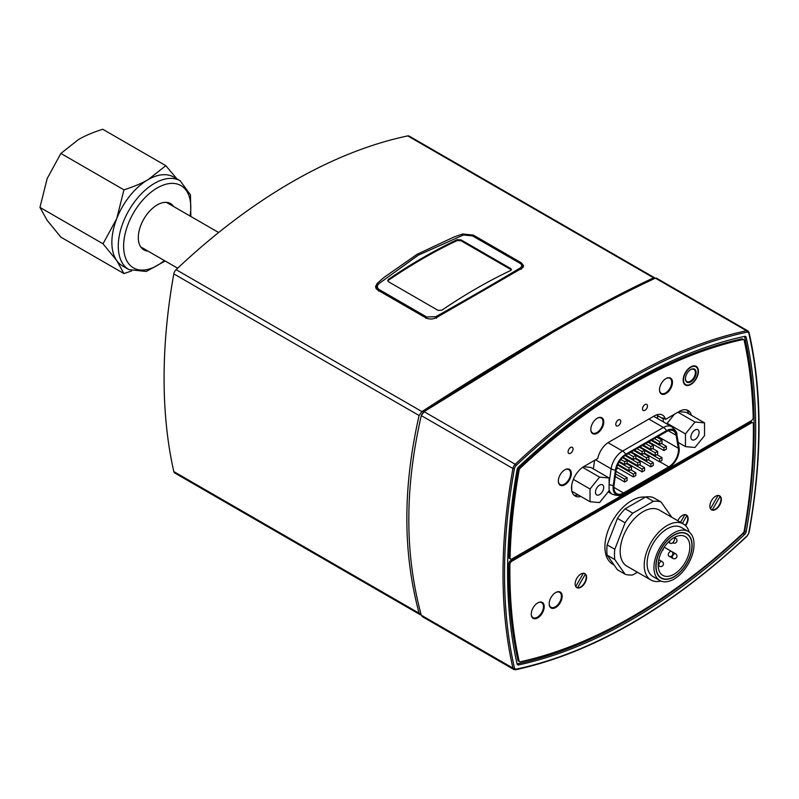 <?xml version="1.0" encoding="UTF-8"?>
<svg xmlns="http://www.w3.org/2000/svg" width="799" height="799" viewBox="0 0 799 799"><rect width="100%" height="100%" fill="white"/><g stroke="black" fill="none" stroke-linecap="round" stroke-linejoin="round"><path stroke-width="1.2" d="M657.138 414.681A16.19 9.348 120 0 1 657.197 414.921L657.867 418.706M666.366 446.351L666.366 449.168L663.929 450.576L663.929 447.76L666.366 446.351L661.252 443.395M663.929 450.576L648.768 441.827M663.929 447.76L651.215 440.419M616.299 469.173L618.116 468.124M652.014 444.454A13.713 7.92 120 0 0 652.304 443.864M623.56 492.963L668.753 466.876A13.713 7.92 120 0 0 678.301 448.229L676.134 435.285A13.713 7.92 120 0 0 673.437 430.871A13.713 7.92 120 0 0 666.586 431.55L625.727 455.13A13.713 7.92 120 0 0 616.179 469.902L614.012 485.343A13.713 7.92 120 0 0 616.708 493.642A13.713 7.92 120 0 0 623.56 492.963L613.872 487.37M623.56 493.862L668.753 467.775A14.811 8.549 120 0 0 679.13 448.049A14.811 8.549 120 0 0 679.06 447.63L676.893 434.686A14.811 8.549 120 0 0 666.586 430.651L625.727 454.241A14.811 8.549 120 0 0 615.42 470.182L613.252 485.622A14.811 8.549 120 0 0 622.141 494.571A14.811 8.549 120 0 0 623.56 493.862M655.2 452.793L657.647 451.385L657.647 454.212L655.2 455.62L655.2 452.793L642.486 445.462M657.647 451.385L652.523 448.429M655.2 455.62L640.049 446.871M646.471 457.837L648.918 456.429L648.918 459.245L646.471 460.653L646.471 457.837L633.767 450.496M648.918 456.429L643.804 453.472M646.471 460.653L631.32 451.904M637.752 462.871L640.189 461.462L640.189 464.279L637.752 465.697L637.752 462.871L625.058 455.55M640.189 461.462L635.075 458.506M637.752 465.697L622.99 457.168M629.023 467.904L631.47 466.496L631.47 469.323L629.023 470.731L629.023 467.904L619.015 462.132M631.47 466.496L626.356 463.55M629.023 470.731L617.877 464.299M659.565 459.006L662.001 457.597L662.001 460.414L659.565 461.822L659.565 459.006L644.553 450.336M662.001 457.597L656.888 454.641M659.565 461.822L644.443 453.103M650.835 464.039L653.282 462.631L653.282 465.447L650.835 466.866L650.835 464.039L635.824 455.38M653.282 462.631L648.169 459.675M650.835 466.866L635.724 458.137M642.116 469.083L644.553 467.665L644.553 470.491L642.116 471.899L642.116 469.083L627.105 460.414M644.553 467.665L639.44 464.718M642.116 471.899L626.995 463.17M633.387 474.117L635.824 472.708L635.824 475.525L633.387 476.933L633.387 474.117L617.577 464.988M635.824 472.708L630.711 469.752M633.387 476.933L616.738 467.325M624.658 479.15L627.105 477.742L627.105 480.569L624.658 481.977L624.658 479.15L615.62 473.927M627.105 477.742L615.979 471.32M624.658 481.977L615.25 476.544M659.565 441.547L662.001 440.139L662.001 442.966L659.565 444.374L659.565 441.547L654.411 438.581M662.001 440.139L656.848 437.163M659.565 444.374L651.964 439.989M650.835 446.591L653.282 445.183L653.282 447.999L650.835 449.408L650.835 446.591L645.682 443.615M653.282 445.183L648.129 442.207M650.835 449.408L643.245 445.023M642.116 451.625L644.553 450.217L644.553 453.033L642.116 454.451L642.116 451.625L636.963 448.648M644.553 450.217L639.4 447.24M642.116 454.451L634.516 450.067M633.387 456.668L635.824 455.25L635.824 458.077L633.387 459.485L633.387 456.668L628.234 453.692M635.824 455.25L630.681 452.274M633.387 459.485L625.787 455.1M624.658 461.702L627.105 460.294L627.105 463.11L624.658 464.519L624.658 461.702L620.833 459.495M627.105 460.294L622.501 457.637M624.658 464.519L619.405 461.492M663.56 422.002L663.02 418.746A16.19 9.348 120 0 0 662.83 417.847L665.497 419.395L679.34 411.395A17.538 10.127 -60 0 1 688.119 410.526A17.538 10.127 -60 0 1 691.375 415.29M690.596 369.647A7.021 4.055 -60 0 1 693.922 369.408A7.021 4.055 -60 0 1 693.922 377.508A7.021 4.055 -60 0 1 686.9 381.552A7.021 4.055 -60 0 1 685.452 378.556M685.452 378.786A7.561 4.365 120 0 0 690.795 381.872A7.561 4.365 120 0 0 696.139 372.614A7.561 4.365 120 0 0 690.795 369.528A7.561 4.365 120 0 0 685.452 378.786M683.544 379.885A10.257 5.923 -60 0 1 690.795 367.33A10.257 5.923 -60 0 1 698.046 371.515A10.257 5.923 -60 0 1 690.795 384.079A10.257 5.923 -60 0 1 683.544 379.885M695.999 366.252A10.796 6.232 -60 0 1 698.046 371.076A10.796 6.232 -60 0 1 698.046 371.295M690.606 384.179A10.796 6.232 -60 0 1 690.416 384.299A10.796 6.232 -60 0 1 685.212 384.938M387.805 281.018L388.504 279.33L387.715 280.579L388.504 281.737L438.122 310.392L441.937 310.182A539.774 311.64 120 0 1 510.641 270.521L511.43 269.563L510.641 268.514L511.3 269.992M388.504 280.219A538.696 311.021 -60 0 1 457.208 240.549L461.023 240.759L510.641 269.403M388.504 279.33A539.774 311.64 -60 0 1 457.208 239.67L457.208 240.549M461.023 240.759L461.023 239.87L510.641 268.514M461.023 239.87L457.208 239.67M417.797 255.48L377.917 284.364L418.227 255.231L463.44 234.986L472.499 235.895L519.789 263.191L521.228 264.179L522.786 267.605M519.789 263.191C522.166 264.649 522.356 266.207 520.359 267.855L521.238 269.323M520.359 267.855C495.779 282.636 467.565 298.926 435.715 316.724L436.554 318.222M435.715 316.724L426.646 316.963L379.365 289.667C376.908 287.97 376.719 286.032 378.786 283.855M377.917 284.364L376.229 287.59L376.709 289.288M523.285 266.996A8.1 4.674 0 0 0 522.866 266.357M595.455 492.224A5.823 3.356 -60 0 1 598.002 486.371A5.823 3.356 -60 0 1 602.486 484.813A5.823 3.356 -60 0 1 602.486 491.525A5.823 3.356 -60 0 1 596.663 494.891A5.823 3.356 -60 0 1 595.455 492.224M590.032 501.722L590.032 488.998L599.57 477.123L609.118 477.982L609.118 490.696L599.57 502.571L590.032 501.722L571.894 491.245M573.372 479.38L590.032 488.998M571.714 490.366L571.714 485.363M582.611 467.335L599.57 477.123M583.49 466.746L590.791 467.405L609.118 477.982M690.875 437.133A5.823 3.356 -60 0 1 693.422 431.28A5.823 3.356 -60 0 1 697.907 429.722A5.823 3.356 -60 0 1 697.907 436.434A5.823 3.356 -60 0 1 692.084 439.8A5.823 3.356 -60 0 1 690.875 437.133M685.452 446.631L685.452 433.907L694.99 422.032L704.538 422.891L704.538 435.615L694.99 447.48L685.452 446.631L678.201 442.436M667.135 424.059L667.135 423.33L685.452 433.907M677.961 412.204L694.99 422.032M667.135 423.33L674.446 414.232M678.9 411.655L686.211 412.314L704.538 422.891M637.412 572.234L632.808 574.89A40.479 23.371 -60 0 1 625.088 574.201L614.811 559.58A40.479 23.371 -60 0 1 614.811 549.283L625.088 522.796A40.479 23.371 -60 0 1 632.808 513.188L653.362 501.323A40.479 23.371 -60 0 1 661.083 502.012L671.36 516.633A40.479 23.371 -60 0 1 671.42 517.073M683.325 523.944L659.275 510.062A32.389 18.697 120 0 0 643.085 511.67A32.389 18.697 120 0 0 621.932 540.204A32.389 18.697 120 0 0 626.895 566.151L650.935 580.034A32.389 18.697 -60 0 1 645.972 554.087A32.389 18.697 -60 0 1 667.135 525.552A32.389 18.697 -60 0 1 683.325 523.944A32.389 18.697 -60 0 1 689.167 532.084M661.083 502.012L653.452 497.607A40.479 23.371 120 0 0 645.732 496.918L625.178 508.783A40.479 23.371 120 0 0 617.447 518.391L607.17 544.878A40.479 23.371 120 0 0 607.17 555.175L617.447 569.797L625.088 574.201M653.362 501.323L645.732 496.918M632.808 513.188L625.178 508.783M625.088 522.796L617.447 518.391M614.811 549.283L607.17 544.878M614.811 559.58L607.17 555.175M421.233 615.04L419.076 613.183C410.836 582.261 406.771 550.711 406.861 518.521C406.771 486.441 410.836 452.094 419.076 415.49L421.942 411.595C517.452 349.802 594.676 305.218 653.602 277.842L655.1 278.312M552.409 332.634L423.41 412.064L421.373 415.23M521.258 262.761L523.625 265.827L521.957 268.234L436.494 317.573C432.758 319.39 429.213 319.48 425.837 317.852L377.887 290.177L375.52 286.631L377.198 283.335L384.039 277.393L417.128 254.282L453.962 237.023L462.651 233.997L473.308 235.086L521.258 262.761L521.258 264.209M376.259 287.191A8.1 4.674 0 0 0 375.79 287.95M654.661 277.822L409.158 136.09A4.854 2.806 120 0 0 407.77 135.91A539.774 311.64 120 0 0 176.11 269.663A4.854 2.806 120 0 0 173.802 273.887A539.774 311.64 120 0 0 173.802 471.58A4.854 2.806 120 0 0 174.721 472.968L420.214 614.701M674.576 537.347L674.576 538.876A3.506 2.027 -60 0 1 673.038 542.411A3.506 2.027 -60 0 1 670.341 543.35A3.506 2.027 -60 0 1 669.612 541.742L669.612 540.913M673.996 532.823A28.335 16.36 -60 0 1 688.169 531.415A28.335 16.36 -60 0 1 688.169 564.134A28.335 16.36 -60 0 1 659.834 580.503A28.335 16.36 -60 0 1 655.49 557.792A28.335 16.36 -60 0 1 673.996 532.823M673.996 535.02A25.638 14.801 -60 0 1 686.82 533.752A25.638 14.801 -60 0 1 686.82 563.355A25.638 14.801 -60 0 1 661.182 578.166A25.638 14.801 -60 0 1 657.247 557.612A25.638 14.801 -60 0 1 673.996 535.02M659.834 580.503L652.963 576.528A28.335 16.36 -60 0 1 648.618 553.827A28.335 16.36 -60 0 1 667.135 528.848A28.335 16.36 -60 0 1 681.297 527.45L688.169 531.415M660.903 581.033A32.389 18.697 -60 0 1 650.935 580.034M673.996 537.667A22.402 12.934 -60 0 1 685.202 536.558A22.402 12.934 -60 0 1 685.202 562.426A22.402 12.934 -60 0 1 662.8 575.36A22.402 12.934 -60 0 1 659.365 557.402A22.402 12.934 -60 0 1 673.996 537.667M673.996 535.24A25.368 14.652 -60 0 1 686.681 533.992A25.368 14.652 -60 0 1 686.691 563.285A25.368 14.652 -60 0 1 661.312 577.927A25.368 14.652 -60 0 1 657.427 557.602A25.368 14.652 -60 0 1 673.996 535.24M718.601 495.49L720.099 496.359L712.229 509.992L710.72 509.123A8.1 4.674 -60 0 1 712.059 499.705A8.1 4.674 -60 0 1 719.649 495.839A8.1 4.674 -60 0 1 721.327 499.545A8.1 4.674 -60 0 1 717.792 507.695A8.1 4.674 -60 0 1 711.559 509.862A8.1 4.674 -60 0 1 710.72 509.123M710.451 508.713L718.101 495.46M720.099 496.359A8.1 4.674 -60 0 1 719.27 504.968A8.1 4.674 -60 0 1 712.229 509.992M583.859 573.273L585.367 574.141L577.497 587.784L575.989 586.915A8.1 4.674 -60 0 1 577.327 577.497A8.1 4.674 -60 0 1 584.918 573.622A8.1 4.674 -60 0 1 586.596 577.337A8.1 4.674 -60 0 1 583.06 585.477A8.1 4.674 -60 0 1 576.818 587.655A8.1 4.674 -60 0 1 575.989 586.915M575.719 586.496L583.37 573.253M585.367 574.141A8.1 4.674 -60 0 1 584.538 582.751A8.1 4.674 -60 0 1 577.497 587.784M685.392 514.656L686.9 515.525L682.356 523.385M680.468 522.296L684.893 514.636M686.9 515.525A8.1 4.674 -60 0 1 685.262 525.372M659.505 389.582A8.639 4.984 120 0 0 661.282 393.318A8.639 4.984 120 0 0 665.607 392.888A8.639 4.984 120 0 0 671.25 385.278A8.639 4.984 120 0 0 669.922 378.356A8.639 4.984 120 0 0 665.797 378.676M590.801 429.243A8.639 4.984 120 0 0 592.588 432.978A8.639 4.984 120 0 0 596.903 432.559A8.639 4.984 120 0 0 602.546 424.948A8.639 4.984 120 0 0 601.218 418.027A8.639 4.984 120 0 0 597.093 418.346M558.351 480.808A8.639 4.984 120 0 0 560.139 484.544A8.639 4.984 120 0 0 568.778 479.56A8.639 4.984 120 0 0 568.778 469.592A8.639 4.984 120 0 0 564.643 469.912M549.193 603.555A8.639 4.984 120 0 0 550.98 607.29A8.639 4.984 120 0 0 555.295 606.86A8.639 4.984 120 0 0 560.938 599.25A8.639 4.984 120 0 0 559.62 592.329A8.639 4.984 120 0 0 555.485 592.648M531.255 613.912A8.639 4.984 120 0 0 533.043 617.647A8.639 4.984 120 0 0 537.357 617.218A8.639 4.984 120 0 0 543 609.607A8.639 4.984 120 0 0 541.682 602.686A8.639 4.984 120 0 0 537.547 603.005M614.071 564.983L612.743 564.224A37.783 21.813 -60 0 1 608.498 529.427A37.783 21.813 -60 0 1 645.392 497.108M677.792 520.748A8.1 4.674 -60 0 1 686.451 515.005A8.1 4.674 -60 0 1 688.119 518.721A8.1 4.674 -60 0 1 685.582 525.672M541.702 602.706A9.179 5.293 120 0 0 541.273 602.066M532.304 617.607A9.179 5.293 120 0 0 533.063 617.657M544.229 606.641A9.179 5.293 -60 0 1 540.224 615.879A9.179 5.293 -60 0 1 533.153 618.336A9.179 5.293 -60 0 1 533.153 607.739A9.179 5.293 -60 0 1 542.331 602.436A9.179 5.293 -60 0 1 544.229 606.641M559.64 592.349A9.179 5.293 120 0 0 559.21 591.709M550.241 607.25A9.179 5.293 120 0 0 551 607.3M562.166 596.284A9.179 5.293 -60 0 1 558.161 605.522A9.179 5.293 -60 0 1 551.09 607.979A9.179 5.293 -60 0 1 551.09 597.382A9.179 5.293 -60 0 1 560.269 592.079A9.179 5.293 -60 0 1 562.166 596.284M688.708 413.752A17.538 10.127 120 0 0 686.681 409.937M580.903 496.449A17.538 10.127 -60 0 1 575.15 496.009A17.538 10.127 -60 0 1 572.464 481.947A17.538 10.127 -60 0 1 583.929 466.486L597.772 458.496A16.19 9.348 -60 0 1 608.858 442.177L654.411 415.88A16.19 9.348 -60 0 1 662.511 415.071A16.19 9.348 -60 0 1 665.497 419.395M573.922 495.06A17.538 10.127 120 0 0 578.236 494.911M594.586 460.334L593.387 468.893M683.165 380.104A10.796 6.232 -60 0 1 687.869 369.248A10.796 6.232 -60 0 1 696.189 366.351A10.796 6.232 -60 0 1 698.426 371.295A10.796 6.232 -60 0 1 693.712 382.162A10.796 6.232 -60 0 1 685.392 385.048A10.796 6.232 -60 0 1 683.165 380.104M567.61 468.913L568.778 469.592A9.179 5.293 120 0 0 568.379 468.963M559.4 484.514A9.179 5.293 120 0 0 560.169 484.564L558.97 483.874M571.325 473.537A9.179 5.293 -60 0 1 567.32 482.776A9.179 5.293 -60 0 1 560.249 485.233A9.179 5.293 -60 0 1 560.249 474.636A9.179 5.293 -60 0 1 569.427 469.343A9.179 5.293 -60 0 1 571.325 473.537M601.248 418.037A9.179 5.293 120 0 0 600.818 417.398M591.839 432.948A9.179 5.293 120 0 0 592.608 432.998M603.774 421.972A9.179 5.293 -60 0 1 599.769 431.21A9.179 5.293 -60 0 1 592.698 433.667A9.179 5.293 -60 0 1 592.698 423.071A9.179 5.293 -60 0 1 601.867 417.777A9.179 5.293 -60 0 1 603.774 421.972M669.942 378.376A9.179 5.293 120 0 0 669.522 377.737M660.543 393.278A9.179 5.293 120 0 0 661.312 393.328M672.478 382.312A9.179 5.293 -60 0 1 668.473 391.55A9.179 5.293 -60 0 1 661.402 394.007A9.179 5.293 -60 0 1 661.402 383.41A9.179 5.293 -60 0 1 670.571 378.107A9.179 5.293 -60 0 1 672.478 382.312M573.043 448.968A3.506 2.027 -60 0 1 571.515 452.504A3.506 2.027 -60 0 1 568.808 453.442A3.506 2.027 -60 0 1 568.808 449.388A3.506 2.027 -60 0 1 572.324 447.36A3.506 2.027 -60 0 1 573.043 448.968M647.47 406.002A3.506 2.027 -60 0 1 645.942 409.527A3.506 2.027 -60 0 1 643.235 410.466A3.506 2.027 -60 0 1 643.235 406.421A3.506 2.027 -60 0 1 646.751 404.394A3.506 2.027 -60 0 1 647.47 406.002M620.753 421.423A3.506 2.027 -60 0 1 619.225 424.958A3.506 2.027 -60 0 1 616.518 425.897A3.506 2.027 -60 0 1 616.518 421.842A3.506 2.027 -60 0 1 620.034 419.815A3.506 2.027 -60 0 1 620.753 421.423M511.829 561.218L751.44 422.881A2.697 1.558 -60 0 1 752.788 422.751A2.697 1.558 -60 0 1 753.347 423.949A530.596 306.347 -60 0 1 744.209 530.886A2.697 1.558 -60 0 1 742.92 533.253A530.596 306.347 -60 0 1 520.349 661.752A2.697 1.558 -60 0 1 519.57 661.662A2.697 1.558 -60 0 1 519.06 660.883A530.596 306.347 -60 0 1 509.922 564.494A2.697 1.558 -60 0 1 511.829 561.218L510.681 560.558L750.291 422.222A2.697 1.558 -60 0 1 751.649 422.092L752.788 422.751M519.57 661.662L518.421 660.993A2.697 1.558 -60 0 1 517.912 660.224A530.596 306.347 -60 0 1 508.773 563.834A2.697 1.558 -60 0 1 510.681 560.558M520.349 468.034A530.596 306.347 -60 0 1 742.92 339.545A2.697 1.558 -60 0 1 743.699 339.635A2.697 1.558 -60 0 1 744.209 340.414A530.596 306.347 -60 0 1 753.217 417.378A2.697 1.558 -60 0 1 751.31 420.753L511.959 558.94A2.697 1.558 -60 0 1 510.611 559.08A2.697 1.558 -60 0 1 510.052 557.772A530.596 306.347 -60 0 1 519.06 470.401A2.697 1.558 -60 0 1 520.349 468.034L519.21 467.375A530.596 306.347 -60 0 1 741.772 338.876A2.697 1.558 -60 0 1 742.551 338.976L743.699 339.635M510.611 559.08L509.462 558.421A2.697 1.558 -60 0 1 508.903 557.113A530.596 306.347 -60 0 1 517.912 469.742A2.697 1.558 -60 0 1 519.21 467.375M743.2 533.562L744.658 534.411A534.381 308.524 -60 0 1 518.611 664.918A3.236 1.868 120 0 1 517.672 664.808A3.236 1.868 120 0 1 517.063 663.879A533.303 307.905 120 0 0 744.438 532.394A533.303 307.905 120 0 0 744.528 336.399M748.823 332.304A4.854 2.806 120 0 0 747.904 330.926L656.478 278.142L655.42 278.162C596.483 305.478 519.39 349.992 424.139 411.695L421.273 415.58C412.893 452.564 408.738 487.25 408.838 519.66C408.738 552.179 412.893 584.019 421.273 615.2L422.411 616.698L513.837 669.482A4.854 2.806 120 0 1 512.928 668.104A1.079 0.749 -12.8 0 0 514.426 667.924A538.696 311.021 -60 0 1 514.426 468.703A3.775 2.177 -60 0 1 516.224 465.427A538.696 311.021 -60 0 1 747.045 332.164A1.079 0.779 -101.9 0 0 746.516 330.756A539.774 311.64 120 0 0 515.225 464.279L516.224 465.427M517.063 663.879A534.381 308.524 -60 0 1 517.063 469.712A3.236 1.868 120 0 1 518.611 466.886A534.381 308.524 -60 0 1 744.658 336.369A3.236 1.868 120 0 1 745.597 336.489A3.236 1.868 120 0 1 746.206 337.418A534.381 308.524 -60 0 1 746.206 531.585L744.738 530.736M744.658 534.411A3.236 1.868 120 0 0 746.206 531.585M147.995 251.106A26.717 15.431 -60 0 1 143.85 249.877A26.717 15.431 -60 0 1 143.85 219.026A26.717 15.431 -60 0 1 170.567 203.595A26.717 15.431 -60 0 1 173.703 206.581M128.899 269.603L122.487 265.907A51.276 29.603 -60 0 1 116.724 260.554A51.276 29.603 -60 0 1 116.724 218.686A51.276 29.603 -60 0 1 148.125 179.625A51.276 29.603 -60 0 1 173.763 177.088L180.175 180.784A51.276 29.603 120 0 0 132.464 204.724A51.276 29.603 120 0 0 123.136 264.259A51.276 29.603 120 0 0 128.899 269.603L146.267 271.47L165.133 260.993M123.945 273.578L60.884 237.173L47.181 220.404L39.95 207.39L47.181 178.537L60.884 153.428L123.945 189.842L116.724 218.686L103.011 243.795L116.724 260.554L123.945 273.578L131.675 270.931M39.95 207.39L103.011 243.795M60.884 153.428L78.582 139.475C85.024 135.73 93.084 132.324 102.751 129.258L165.822 165.673L148.125 179.625C141.673 183.37 133.623 186.776 123.945 189.842M176.959 178.926L165.822 165.673M679.02 447.39A6.851 4.584 170.5 0 1 679.05 447.51L676.883 434.566C677.222 432.728 675.485 430.092 671.659 426.676L655.01 417.058A16.449 9.498 120 0 0 653.422 416.449M668.753 466.876L659.784 461.702M609.118 484.324A6.851 3.206 8 0 0 613.252 485.622M609.118 489.687A16.449 9.498 120 0 0 612.184 494.201C617.267 495.839 620.583 495.959 622.141 494.571M679.13 448.049L679.05 447.51A6.851 4.584 170.5 0 1 679.06 447.63M671.659 426.676A16.449 9.498 120 0 0 663.44 427.485A6.851 3.955 60 0 1 666.586 430.651M648.868 419.076L663.44 427.485L622.581 451.075A6.851 3.955 60 0 1 625.727 454.241M608.039 442.686L622.581 451.075A16.449 9.498 120 0 0 611.125 468.793A6.851 3.206 8 0 0 615.42 470.182M595.525 459.795L611.125 468.793L609.118 483.085M678.301 448.229L657.996 436.504M676.134 435.285L668.274 430.741M663.02 418.746L657.297 415.44M426.646 316.963L425.887 318.392M378.606 291.096L379.365 289.667M377.198 283.335L377.198 285.113M473.308 235.086L473.308 236.354M462.651 233.997L462.651 235.246M407.77 135.91L653.602 277.842M173.802 273.887L419.076 415.49M421.942 411.595L176.11 269.663M419.076 613.183L173.802 471.58M668.274 554.856A2.697 1.558 120 0 0 668.833 556.094A2.697 2.697 0 0 0 672.888 553.757A2.697 2.697 0 0 0 671.53 551.42A2.697 1.558 120 0 0 669.452 552.139A2.697 1.558 120 0 0 668.274 554.856M669.063 541.432L669.612 541.742M672.908 542.861L672.698 542.741A2.697 1.558 120 0 0 672.908 542.861A2.697 2.697 0 0 0 676.963 540.524A2.697 2.697 0 0 0 675.604 538.186A2.697 1.558 120 0 0 674.576 538.166M672.349 557.213A2.697 1.558 120 0 0 672.908 558.441A2.697 2.697 0 0 0 676.963 556.104A2.697 2.697 0 0 0 675.604 553.767A2.697 1.558 120 0 0 673.527 554.496A2.697 1.558 120 0 0 672.349 557.213M658.855 565.003A2.697 1.558 120 0 0 659.415 566.231A2.697 2.697 0 0 0 663.46 563.894A2.697 2.697 0 0 0 662.111 561.557A2.697 1.558 120 0 0 660.034 562.286A2.697 1.558 120 0 0 658.855 565.003M750.291 422.222L751.44 422.881M517.912 660.224L519.06 660.883M508.773 563.834L509.922 564.494M741.772 338.876L742.92 339.545M508.903 557.113L510.052 557.772M517.912 469.742L519.06 470.401M424.139 411.695L515.225 464.279A4.854 2.806 120 0 0 512.928 468.494L514.426 468.703M747.045 332.164A3.775 2.177 -60 0 1 748.843 333.373A1.079 0.749 -12.8 0 0 749.122 332.694L747.904 330.926A4.854 2.806 120 0 0 746.516 330.756L655.42 278.162M421.273 415.58L512.928 468.494A539.774 311.64 120 0 0 512.928 668.104L421.273 615.2M748.843 333.373A538.696 311.021 -60 0 1 748.843 532.583L749.132 532.334C762.346 458.197 762.346 391.65 749.122 332.694M515.225 669.662A1.079 0.779 -101.9 0 0 516.224 669.123A3.775 2.177 -60 0 1 514.426 667.924M748.843 532.583A3.775 2.177 -60 0 1 747.045 535.859L746.675 536.209M747.045 535.859A538.696 311.021 -60 0 1 516.224 669.123M744.538 336.449L746.206 337.418M518.611 664.918L517.113 664.059M164.324 260.534A47.501 27.426 -60 0 1 128.12 262.921A47.501 27.426 -60 0 1 152.02 191.41A47.501 27.426 -60 0 1 190.032 216.01M608.169 491.884L612.184 494.201M376.229 287.59L376.229 288.729M522.916 266.956L522.916 267.475M672.908 558.441L668.833 556.094M664.229 547.205L671.53 551.42M668.304 542.181L670.341 543.35M674.576 537.587L675.604 538.186M671.55 551.43L675.604 553.767M658.166 565.512L659.415 566.231M658.785 559.64L662.111 561.557M662.171 550.621A2.697 2.697 0 0 0 663.46 548.384M686.681 533.992L684.833 532.913M661.312 577.927L659.465 576.858M660.114 392.639L661.282 393.318M668.753 377.687L669.922 378.356M591.41 432.309L592.588 432.978M600.049 417.348L601.218 418.027M549.812 606.611L550.98 607.29M558.451 591.659L559.62 592.329M531.874 616.968L533.043 617.647M540.514 602.017L541.682 602.686M749.132 532.334L747.025 536.209C669.971 608.279 592.858 652.793 515.685 669.742L513.837 669.482M190.841 216.469L190.472 194.896L180.175 180.784M218.646 232.519L166.422 202.377M177.638 268.214L140.714 246.901"/></g></svg>
